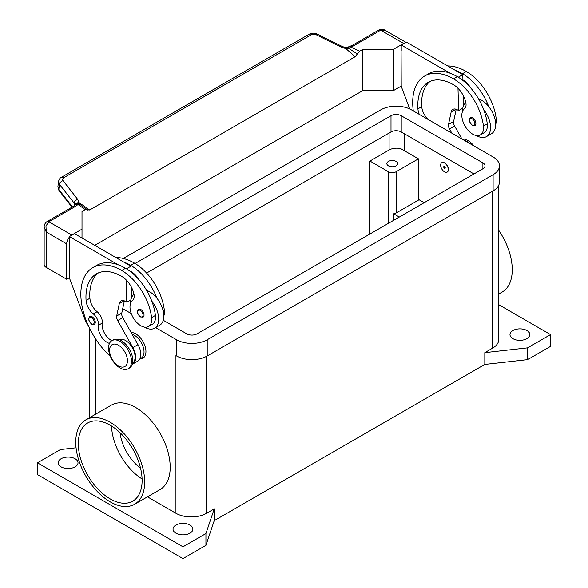 <?xml version="1.0" encoding="UTF-8"?>
<svg xmlns="http://www.w3.org/2000/svg" width="588" height="588" viewBox="0 0 588 588"><rect width="100%" height="100%" fill="white"/><g stroke="black" fill="none" stroke-linecap="round" stroke-linejoin="round"><path stroke-width="0.88" d="M512.89 338.644A9.93 5.733 180 0 1 509.98 334.587A9.93 5.733 180 0 1 516.11 329.295A9.93 5.733 180 0 1 526.929 330.537A9.93 5.733 180 0 1 529.839 334.587A9.93 5.733 180 0 1 523.71 339.886A9.93 5.733 180 0 1 512.89 338.644M61.071 466.857A9.93 5.733 180 0 1 58.161 462.807A9.93 5.733 180 0 1 64.29 457.508A9.93 5.733 180 0 1 75.11 458.75A9.93 5.733 180 0 1 78.02 462.807A9.93 5.733 180 0 1 71.89 468.099A9.93 5.733 180 0 1 61.071 466.857M175.937 533.176A9.93 5.733 180 0 1 173.034 529.126A9.93 5.733 180 0 1 179.164 523.827A9.93 5.733 180 0 1 189.983 525.069A9.93 5.733 180 0 1 192.886 529.126A9.93 5.733 180 0 1 186.756 534.418A9.93 5.733 180 0 1 175.937 533.176M388.447 165.845A5.417 3.124 180 0 1 386.86 163.633A5.417 3.124 180 0 1 390.204 160.744A5.417 3.124 180 0 1 396.106 161.421A5.417 3.124 180 0 1 397.694 163.633A5.417 3.124 180 0 1 394.35 166.522A5.417 3.124 180 0 1 388.447 165.845M75.749 442.176A48.738 28.136 60 0 1 85.841 419.861A48.738 28.136 60 0 1 123.399 432.922A48.738 28.136 60 0 1 144.67 481.962A48.738 28.136 60 0 1 134.578 504.276A48.738 28.136 60 0 1 97.02 491.215A48.738 28.136 60 0 1 75.749 442.176M85.841 419.861L111.367 405.125A48.738 28.136 60 0 1 148.926 418.178A48.738 28.136 60 0 1 170.197 467.225A48.738 28.136 60 0 1 160.105 489.539L134.578 504.276M498.815 230.452A48.738 28.136 60 0 1 512.251 269.745A48.738 28.136 60 0 1 502.159 292.052L498.815 293.985M111.514 426.006A45.122 26.056 -120 0 0 142.09 478.97M110.213 498.911A45.122 26.056 60 0 1 80.732 459.147A45.122 26.056 60 0 1 87.649 422.993A45.122 26.056 60 0 1 110.213 425.227A45.122 26.056 60 0 1 139.687 464.99A45.122 26.056 60 0 1 132.77 501.145A45.122 26.056 60 0 1 110.213 498.911M140.569 468.254A34.295 19.801 60 0 1 120.033 432.68M131.117 332.455A14.443 8.335 60 0 1 145.949 351.536A14.443 8.335 60 0 1 139.995 358.812M131.521 361.333A16.244 9.379 -120 0 0 124.436 344.987A16.244 9.379 -120 0 0 111.918 340.636A16.244 9.379 -120 0 0 108.552 348.074A16.244 9.379 -120 0 0 115.645 364.42A16.244 9.379 -120 0 0 128.162 368.772A16.244 9.379 -120 0 0 131.521 361.333M127.442 360.745A12.635 7.291 -120 0 0 118.504 345.274A12.635 7.291 -120 0 0 109.574 350.433A12.635 7.291 -120 0 0 118.504 365.905A12.635 7.291 -120 0 0 127.442 360.745M128.162 368.772L129.433 368.037A16.244 9.379 -120 0 0 132.8 360.598A16.244 9.379 -120 0 0 125.707 344.252A16.244 9.379 -120 0 0 113.19 339.901L111.918 340.636M109.471 343.399A12.635 7.291 60 0 1 98.38 325.296A9.026 5.211 -120 0 0 93.294 313.896A12.635 7.291 60 0 1 86.076 300.446A50.539 29.18 60 0 1 96.425 273.868A50.539 29.18 60 0 1 121.694 276.375A18.052 10.422 60 0 1 133.983 294.198A9.026 5.211 60 0 1 132.653 300.27A15.339 8.857 -120 0 0 130.102 308.796A15.339 8.857 -120 0 0 137.416 323.121A15.339 8.857 -120 0 0 148.514 326.502A15.339 8.857 -120 0 0 151.579 317.638A42.696 24.652 -120 0 0 121.694 270.48A57.756 33.347 -120 0 0 92.816 267.613A57.756 33.347 -120 0 0 110.456 356.49M132.572 363.083A13.539 7.813 -120 0 0 133.028 362.73A13.539 7.813 -120 0 0 132.043 347.199A13.539 7.813 -120 0 0 119.048 339.658M139.915 358.864L141.23 358.099A13.539 7.813 -120 0 0 141.965 357.57A13.539 7.813 -120 0 0 142.509 345.046A13.539 7.813 -120 0 0 132.168 334.322M148.514 326.502L152.343 324.297A15.339 8.857 -120 0 0 155.408 315.425A42.696 24.652 -120 0 0 151.822 301.181A19.852 11.466 60 0 1 158.709 319.115A19.852 11.466 60 0 1 154.6 328.2L159.701 325.252A19.852 11.466 -120 0 0 163.817 316.168A19.852 11.466 -120 0 0 156.93 298.234A42.696 24.652 -120 0 0 130.632 265.32A57.756 33.347 -120 0 0 123.436 261.903L74.47 233.634L69.369 236.582L118.335 264.85A57.756 33.347 -120 0 0 96.645 265.409L92.816 267.613M146.669 290.457A19.852 11.466 60 0 1 156.93 298.234M130.632 303.085A19.852 11.466 60 0 1 130.632 302.901A19.852 11.466 60 0 1 134.005 294.309M144.031 315.058A4.513 2.602 60 0 1 143.097 317.123L140.481 316.939C137.349 314.242 136.717 311.699 138.584 309.31A4.513 2.602 60 0 1 140.841 309.531A4.513 2.602 60 0 1 144.031 315.058M95.278 322.283A4.513 2.602 60 0 1 94.345 324.348L91.728 324.157C88.597 321.46 87.965 318.916 89.832 316.528A4.513 2.602 60 0 1 92.088 316.756A4.513 2.602 60 0 1 95.278 322.283M440.647 165.177A5.417 3.124 -120 0 0 443.014 170.63A5.417 3.124 -120 0 0 447.189 172.078A5.417 3.124 -120 0 0 448.306 169.601A5.417 3.124 -120 0 0 445.947 164.148A5.417 3.124 -120 0 0 441.772 162.7A5.417 3.124 -120 0 0 440.647 165.177M441.838 162.663A5.417 3.124 60 0 1 441.897 162.626A5.417 3.124 60 0 1 446.071 164.074A5.417 3.124 60 0 1 448.438 169.528A5.417 3.124 60 0 1 447.314 172.005A5.417 3.124 60 0 1 447.248 172.041M445.241 167.83A1.08 0.625 -120 0 0 444.477 166.507A1.08 0.625 -120 0 0 443.712 166.948A1.08 0.625 -120 0 0 444.477 168.271A1.08 0.625 -120 0 0 445.241 167.83M445.16 167.631A0.779 0.448 -120 0 0 444.05 166.999A0.779 0.448 -120 0 0 445.16 167.631M495.655 124.391A15.339 8.857 -120 0 0 496.184 118.68A42.696 24.652 -120 0 0 466.306 71.523A57.756 33.347 -120 0 0 447.733 65.959M419.31 114.395A12.635 7.291 60 0 1 417.921 108.861A50.539 29.18 60 0 1 428.27 82.283A50.539 29.18 60 0 1 453.539 84.782A18.052 10.422 60 0 1 465.821 102.613A9.026 5.211 60 0 1 464.498 108.684A15.339 8.857 -120 0 0 461.947 117.21A15.339 8.857 -120 0 0 469.261 131.536A15.339 8.857 -120 0 0 480.359 134.917L484.189 132.704A15.339 8.857 -120 0 0 487.254 123.84A42.696 24.652 -120 0 0 483.667 109.596A42.696 24.652 -120 0 0 457.368 76.675A57.756 33.347 -120 0 0 450.18 73.265L401.214 44.989L401.214 50.737M480.359 134.917A15.339 8.857 -120 0 0 483.424 126.045A42.696 24.652 -120 0 0 453.539 78.888A57.756 33.347 -120 0 0 424.661 76.028A57.756 33.347 -120 0 0 413.305 110.926M465.843 102.716A19.852 11.466 -120 0 0 462.477 111.316A19.852 11.466 -120 0 0 462.477 111.499M476.353 135.534A19.852 11.466 -120 0 0 486.445 136.614A19.852 11.466 -120 0 0 490.554 127.522A19.852 11.466 -120 0 0 483.667 109.596M478.514 98.865A19.852 11.466 60 0 1 488.768 106.648A19.852 11.466 60 0 1 495.662 124.575A19.852 11.466 60 0 1 491.546 133.667L486.445 136.614M470.429 117.718A4.513 2.602 60 0 1 472.686 117.945A4.513 2.602 60 0 1 475.876 123.473A4.513 2.602 60 0 1 474.942 125.538L472.326 125.347C469.121 121.914 468.489 119.371 470.429 117.718M44.151 226.865L46.268 232.084L45.96 226.012L48.819 221.772L75.536 206.344A10.827 6.255 0 0 0 77.837 204.381A3.609 2.286 -54.7 0 1 79.586 204.205A3.609 3.418 97.1 0 0 78.3 203.749A3.609 3.418 97.1 0 0 78.278 203.742A3.609 3.609 0 0 0 74.933 205.183A3.609 2.712 -143.5 0 1 77.837 204.381L85.238 209.585L87.7 210.041M69.369 277.698L66.687 279.249L66.687 243.873A7.218 4.167 -60 0 1 68.186 238.846A7.218 4.167 -60 0 1 69.369 237.14M44.151 227.056L44.151 264.512A7.218 4.167 0 0 0 46.268 267.459L46.268 232.084L66.687 243.873M72.449 206.91L58.822 189.49L57.911 186.543L58.557 181.391L59.476 184.338A3.609 2.168 -38 0 1 60.66 182.133A3.609 2.168 -38 0 1 63.041 180.648L62.6 179.068L63.644 177.76L311.589 34.604A3.609 2.087 -120 0 0 309.685 33.994A3.609 2.087 -120 0 0 309.354 34.119A3.609 2.087 -120 0 0 309.347 34.126L61.395 177.282A3.609 2.087 60 0 1 61.402 177.275A3.609 2.087 60 0 1 61.733 177.142A3.609 2.087 60 0 1 63.644 177.76M58.602 181.133L58.557 181.391C59.167 179.156 60.116 177.789 61.402 177.275A3.609 2.087 60 0 0 61.328 177.319M311.589 34.604L315.94 34.641L341.319 47.18L345.898 48.606L349.118 48.591A3.609 1.86 -64.8 0 1 350.544 46.937A10.827 6.255 0 0 0 353.947 45.607L380.664 30.179L385.022 30.253L405.882 42.299M353.947 45.607A3.609 2.087 -120 0 0 352.146 45.423L378.856 30.003A3.609 2.087 -120 0 1 380.664 30.179L403.633 43.446A7.218 4.167 -60 0 1 404.772 42.939M75.536 206.344A3.609 2.087 60 0 0 73.728 206.167L47.011 221.588A3.609 2.087 60 0 1 48.819 221.772L71.795 235.031L82.004 229.136L82.004 211.452L85.238 209.585M348.162 47.172L346.001 47.687L345.898 48.606L355.137 56.713L357.335 53.964L349.118 48.591L348.162 47.165A3.609 3.609 0 0 1 349.676 46.379A3.609 1.154 76.2 0 1 350.544 46.937L359.555 51.207L362.796 49.341L393.423 49.341L403.633 43.446M72.008 207.16L59.109 190.674A3.609 2.168 142 0 1 58.822 189.49L59.476 184.338L74.125 203.066A3.609 2.168 -38 0 1 75.315 200.861A3.609 2.168 -38 0 1 77.697 199.376L63.041 180.648M341.319 47.18A3.609 1.103 -63.7 0 1 342.473 46.584A3.609 1.103 -63.7 0 1 342.503 46.606M75.154 204.911A3.609 2.639 -6.4 0 1 79.115 202.632L79.586 204.205L83.195 206.682M74.125 205.918L74.125 203.066L75.021 205.072M357.335 53.964L359.555 51.207M82.739 206.366L87.465 209.776L89.663 209.982L79.115 202.632L77.697 199.376M89.663 209.982L355.137 56.713M94.764 245.35L362.796 90.603L362.796 49.341M362.796 90.603L393.423 90.603L401.214 86.113M66.687 279.249L46.268 267.459M70.656 235.839A7.218 4.167 -60 0 1 71.795 235.031M82.004 237.978L82.004 229.136M69.369 242.329L69.369 277.845L84.738 318.894A18.052 10.422 60 0 0 88.494 325.936M69.237 242.403L69.369 236.582M451.863 133.189L449.504 129A5.417 3.124 60 0 1 448.519 124.428L451.136 112.043A9.026 5.211 60 0 1 452.856 109.39A9.026 5.211 60 0 1 457.368 109.838L458.647 110.573L457.986 88.273M428.446 119.673A12.635 7.291 60 0 1 421.75 106.648A50.539 29.18 60 0 1 430.254 81.298M458.287 77.226L462.771 74.639L462.947 80.497M463.403 95.859L463.682 105.428M456.2 109.287L453.627 121.481A5.417 3.124 -120 0 0 454.612 126.052L461.896 138.981M401.214 44.989L406.315 42.042L462.771 74.639M401.082 50.811L401.214 86.26L409.711 108.949M458.647 110.573L462.763 108.199M450.18 73.265A57.756 33.347 -120 0 0 428.49 73.816L424.661 76.028M462.925 79.894A18.052 10.422 60 0 1 470.966 88.266M488.768 106.648A42.696 24.652 -120 0 0 462.477 73.728A57.756 33.347 -120 0 0 455.281 70.317M469.628 143.443A16.244 9.379 -120 0 0 463.748 140.047M473.906 145.912A16.244 9.379 -120 0 0 462.014 139.047M418.443 199.369L424.183 202.684M111.874 340.658A12.635 7.291 60 0 1 102.209 323.091A9.026 5.211 -120 0 0 97.123 311.691A12.635 7.291 60 0 1 89.905 298.241A50.539 29.18 60 0 1 98.416 272.891M126.141 279.859L126.802 302.166L125.523 301.423A9.026 5.211 -120 0 0 121.01 300.983A9.026 5.211 -120 0 0 119.291 303.629L116.681 316.013A5.417 3.124 -120 0 0 117.666 320.592L132.873 347.596A14.443 8.335 60 0 1 132.748 364.038A14.443 8.335 60 0 1 132.271 364.281M123.436 261.903L130.926 266.224L126.442 268.812M130.918 299.784L126.802 302.166M131.844 297.014L131.558 287.444M131.102 272.082L131.08 271.487A18.052 10.422 60 0 1 139.121 279.851M130.926 266.224L131.08 271.487M132.748 364.038L137.849 361.091A14.443 8.335 -120 0 0 137.982 344.649L122.767 317.645A5.417 3.124 60 0 1 121.782 313.066L124.355 300.872M151.822 301.181A42.696 24.652 -120 0 0 125.523 268.268A57.756 33.347 -120 0 0 118.335 264.85M154.6 328.2A19.852 11.466 60 0 1 144.508 327.126M163.817 315.976A15.339 8.857 -120 0 0 164.346 310.266A42.696 24.652 -120 0 0 134.461 263.108A57.756 33.347 -120 0 0 115.887 257.544M399.296 217.053L393.681 213.811A5.417 3.124 0 0 0 396.106 213.003L418.443 200.104L418.443 158.841L396.106 171.74A5.417 3.124 180 0 1 388.447 171.74L369.94 161.053L389.087 149.999A10.827 6.255 180 0 1 400.7 148.602L418.443 158.841M393.681 220.302L393.681 213.811M369.94 234.002L369.94 161.053M498.815 185.066L498.815 339.379A21.66 12.502 180 0 1 492.465 348.221L484.813 352.646L527.568 347.853L550.544 334.587L498.815 304.724M550.544 334.587L550.544 346.376L527.568 359.643L484.813 364.435L214.23 520.652L214.23 508.863L206.572 513.28A21.66 12.502 180 0 1 175.937 513.28L147.456 496.838M176.032 355.637A21.66 12.502 180 0 1 175.937 355.586L176.576 355.953A21.66 12.502 0 0 0 207.211 355.953L493.104 190.894A21.66 12.502 0 0 0 499.447 182.052L499.447 165.838A21.66 12.502 180 0 1 493.104 174.687L207.211 339.746A21.66 12.502 180 0 1 176.576 339.746L155.592 327.626M214.23 508.863L205.932 533.544L182.964 546.811L37.456 462.807L60.432 449.541L76.073 447.791M527.568 359.643L527.568 347.853M484.813 364.435L484.813 352.646M214.23 520.652L205.932 545.333L205.932 533.544M205.932 545.333L182.964 558.6L182.964 546.811M182.964 558.6L37.456 474.597L37.456 462.807M393.423 90.603L393.423 49.341M135.093 263.483L390.998 115.733A7.218 4.167 180 0 1 401.214 115.733L482.895 162.891A7.218 4.167 180 0 1 485.012 165.838A7.218 4.167 180 0 1 482.895 168.785L197.002 333.852A7.218 4.167 180 0 1 186.786 333.852L163.28 320.276M473.965 173.945L401.214 131.947A7.218 4.167 0 0 0 390.998 131.947L146.596 273.053M130.69 301.46L129.353 300.689M123.348 258.47L380.789 109.838A21.66 12.502 180 0 1 411.424 109.838L493.104 156.996A21.66 12.502 180 0 1 499.447 165.838M131.271 313.588L122.716 308.649M143.009 315.058A3.793 2.19 -120 0 0 140.334 310.42A3.793 2.19 -120 0 0 137.651 311.963A3.793 2.19 -120 0 0 140.334 316.609A3.793 2.19 -120 0 0 143.009 315.058M94.256 322.283A3.793 2.19 -120 0 0 91.574 317.638A3.793 2.19 -120 0 0 88.898 319.188A3.793 2.19 -120 0 0 91.574 323.826A3.793 2.19 -120 0 0 94.256 322.283M496.184 118.68L495.015 119.357M487.254 123.84L483.424 126.045M472.171 118.827A3.793 2.19 -120 0 0 469.496 120.378A3.793 2.19 -120 0 0 472.171 125.016A3.793 2.19 -120 0 0 474.854 123.473A3.793 2.19 -120 0 0 472.171 118.827M352.146 45.423L349.676 46.379M315.94 34.641A3.609 1.103 -63.7 0 1 317.094 34.053A3.609 1.103 -63.7 0 1 317.123 34.067M451.136 112.043L456.016 109.221M448.519 124.428L453.627 121.481M449.504 129L454.612 126.052M421.75 106.648L417.921 108.861M457.368 76.675L453.539 78.888M466.306 71.523L462.477 73.728M404.404 133.785L404.404 150.734M124.171 300.813L119.291 303.629M121.782 313.066L116.681 316.013M122.767 317.645L117.666 320.592M137.982 344.649L132.873 347.596M163.17 310.942L164.346 310.266M130.632 265.32L134.461 263.108M98.38 325.296L102.209 323.091M93.294 313.896L97.123 311.691M86.076 300.446L89.905 298.241M151.579 317.638L155.408 315.425M121.694 270.48L125.523 268.268M396.106 171.74L396.106 213.003M388.447 171.74L388.447 223.315M389.087 133.05L389.087 149.999M492.465 348.221L492.465 191.262M206.572 513.28L206.572 356.306M175.937 513.28L175.937 355.586M95.535 414.268L95.535 338.747M482.895 162.891L482.895 168.785M401.214 115.733L401.214 131.947M390.998 115.733L390.998 131.947M493.104 174.687L493.104 190.894M176.576 339.746L176.576 355.953M207.211 339.746L207.211 355.953M378.856 30.003C380.811 28.525 385.25 29.937 385.03 30.267M346.001 47.687L342.473 46.592L317.094 34.053C315.322 32.84 312.743 32.862 309.354 34.119M73.728 206.167L74.933 205.183M44.151 227.071C44.173 224.785 45.129 222.962 47.011 221.588M59.116 190.681L57.911 186.543M89.185 417.928L89.185 327.42"/></g></svg>
